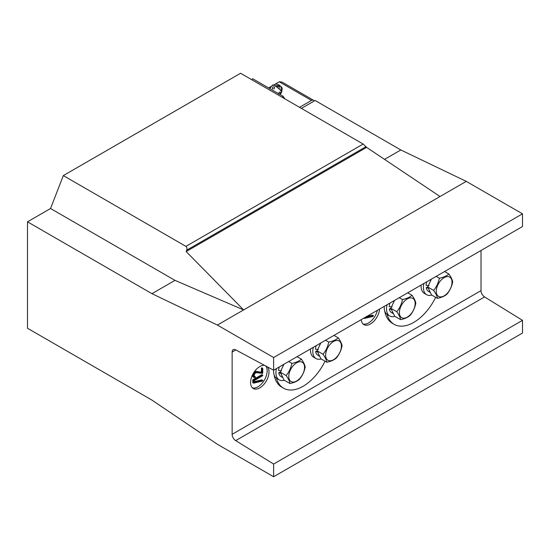 <?xml version="1.0" encoding="UTF-8"?>
<svg xmlns="http://www.w3.org/2000/svg" width="550" height="550" viewBox="0 0 550 550"><rect width="100%" height="100%" fill="white"/><g stroke="black" fill="none" stroke-linecap="round" stroke-linejoin="round"><path stroke-width="0.82" d="M63.319 175.594L185.914 246.373L363.165 144.045L240.563 73.26L63.319 175.594L50.545 208.512L27.5 221.822L27.5 328.261L151.944 400.104L217.387 444.276L273.618 476.74L522.5 333.046L522.5 320.354L273.618 464.042L273.618 476.74M185.914 246.373C186.959 247.191 187.22 248.462 186.697 250.181L186.161 251.556L243.629 309.918L217.387 325.064L273.618 357.527L273.618 370.226L235.696 349.862A5.211 3.011 -120 0 0 233.214 349.669A5.211 3.011 -120 0 0 232.134 352.062L232.134 434.308A5.211 3.011 -120 0 0 235.696 440.619L273.618 464.042M217.387 325.064L151.944 293.666L27.5 221.822M50.545 208.512L174.989 280.363L151.944 293.666M312.262 102.3A0.784 0.454 120 0 0 311.871 102.341L301.407 108.384L315.095 100.478L400.826 149.971L466.269 181.369L243.629 309.918L174.989 280.363M273.618 357.527L522.5 213.833L466.269 181.369M481.016 250.484L481.016 290.62A5.211 3.011 -120 0 0 484.578 296.931L522.5 320.354M384.684 310.846A39.105 22.578 120 0 0 392.329 323.276L394.178 324.342A39.105 22.578 120 0 0 435.641 297.309M522.5 213.833L522.5 226.531L273.618 370.226A39.105 22.578 120 0 0 273.639 370.528M274.065 374.708A39.105 22.578 120 0 0 281.717 387.138L283.559 388.204A39.105 22.578 120 0 0 325.022 361.171M264.55 365.358A13.035 7.528 120 0 0 259.793 366.575A13.035 7.528 120 0 0 251.274 378.063A13.035 7.528 120 0 0 253.275 388.506A13.035 7.528 120 0 0 265.602 382.126A13.035 7.528 120 0 0 267.506 366.946M361.226 319.639A13.035 7.528 120 0 0 363.887 324.644A13.035 7.528 120 0 0 373.533 321.564A13.035 7.528 120 0 0 379.582 309.045M440.034 196.522L366.603 147.379L363.165 144.045M186.161 251.556L366.603 147.379M400.826 149.971L384.533 159.376M252.416 387.86A13.035 7.528 120 0 0 264.179 380.401A13.035 7.528 120 0 0 265.774 366.011M363.027 323.998A13.035 7.528 120 0 0 377.376 310.317M252.78 379.981L253.481 380.531A0.688 0.399 120 0 0 253.461 380.689L253.584 383.13A0.598 0.344 120 0 0 253.694 383.13L262.453 381.067L262.762 380.387L261.917 379.857A0.667 0.385 120 0 0 261.8 379.857L262.536 380.284L254.127 382.243L254.127 380.669L262.446 375.863A0.639 0.371 120 0 0 262.604 375.739L262.701 375.609A3.114 1.801 120 0 0 262.735 375.492A1.292 0.749 120 0 0 262.756 375.416L262.776 375.306A0.626 0.364 120 0 0 262.776 375.231L261.855 374.653A0.639 0.371 120 0 0 261.711 374.708L253.055 379.699A0.722 0.412 120 0 0 252.897 379.823L252.739 380.105A0.688 0.399 120 0 0 252.725 380.263L252.842 382.704M261.8 379.857L254.127 381.645M261.958 367.861L262.694 368.287L261.587 367.984A0.619 0.358 120 0 0 261.463 368.163L261.374 372.185L256.369 371.388A5.287 3.053 120 0 0 255.606 371.436A2.791 1.609 120 0 0 255.014 371.676A3.272 1.891 120 0 0 254.808 371.8A2.984 1.726 120 0 0 254.616 371.944A2.791 1.609 120 0 0 253.976 372.584A3.554 2.056 120 0 0 253.378 373.491A4.056 2.344 120 0 0 253.083 374.11A3.334 1.925 120 0 0 252.89 374.674A3.217 1.856 120 0 0 252.766 375.224A3.479 2.007 120 0 0 252.725 375.774A3.259 1.877 120 0 0 252.746 376.138A2.764 1.595 120 0 0 252.814 376.447A2.661 1.533 120 0 0 252.931 376.709A2.743 1.581 120 0 0 253.089 376.922A2.736 1.581 120 0 0 253.303 377.087L254.038 377.513A2.736 1.581 120 0 0 254.306 377.616A4.098 2.365 120 0 0 255.042 377.616L255.482 376.998A1.107 0.639 120 0 0 255.454 376.888L255.365 376.791A0.619 0.358 120 0 0 255.262 376.791A3.926 2.262 -60 0 1 254.808 376.791A2.097 1.21 -60 0 1 254.533 376.702A2.097 1.21 -60 0 1 254.526 376.695A1.918 1.107 -60 0 1 254.231 376.344A2.097 1.21 -60 0 1 254.127 375.774A2.234 1.292 -60 0 1 254.155 375.389A2.516 1.451 -60 0 1 254.258 374.962A2.812 1.622 -60 0 1 254.409 374.529A2.393 1.382 -60 0 1 254.602 374.131A2.661 1.533 -60 0 1 254.719 373.924A2.289 1.32 -60 0 1 254.836 373.739A2.014 1.162 -60 0 1 255.255 373.237A2.138 1.238 -60 0 1 255.736 372.866A2.282 1.313 -60 0 1 255.991 372.742A2.262 1.306 -60 0 1 256.231 372.673L262.549 373.395A0.598 0.344 120 0 0 262.721 373.154L262.776 368.486L262.329 368.411A0.619 0.358 120 0 0 262.199 368.589L262.109 372.611L257.104 371.814A5.287 3.053 120 0 0 256.348 371.862A2.791 1.609 120 0 0 255.75 372.103A3.272 1.891 120 0 0 255.544 372.226A2.984 1.726 120 0 0 255.358 372.364A2.791 1.609 120 0 0 254.712 373.01A3.554 2.056 120 0 0 254.114 373.918A4.056 2.344 120 0 0 253.825 374.529A3.334 1.925 120 0 0 253.626 375.1A3.217 1.856 120 0 0 253.502 375.65A3.479 2.007 120 0 0 253.461 376.2A3.259 1.877 120 0 0 253.488 376.564A2.764 1.595 120 0 0 253.55 376.867A2.661 1.533 120 0 0 253.667 377.128A2.743 1.581 120 0 0 253.825 377.348A2.736 1.581 120 0 0 254.038 377.513M254.623 376.365L255.365 376.791L254.623 376.365A0.619 0.358 120 0 0 254.526 376.365A3.926 2.262 -60 0 1 254.244 376.379M373.368 315.597L372.625 315.171A0.667 0.385 120 0 0 372.508 315.171L366.582 316.553M262.701 375.086L262.597 375.079A0.639 0.371 120 0 0 262.446 375.134L253.791 380.126A0.722 0.412 120 0 0 253.639 380.249L253.522 380.408M261.917 379.857L262.659 380.284A0.667 0.385 120 0 0 262.536 380.284M252.808 379.94L253.543 380.366M256.369 371.388L257.104 371.814M261.374 372.185L262.109 372.611M254.526 376.365L255.262 376.791M364.169 317.948L364.286 318.45A0.598 0.344 120 0 0 364.396 318.443L373.044 316.422L373.361 315.597A0.667 0.385 120 0 0 373.244 315.597L364.849 317.556M372.508 315.171L373.244 315.597M387.09 314.421A39.105 22.578 120 0 0 394.178 324.342M276.478 378.283A39.105 22.578 120 0 0 283.559 388.204M451.976 283.264A11.144 6.435 -60 0 1 439.45 296.766A11.144 6.435 -60 0 1 441.011 280.204A11.144 6.435 -60 0 1 451.976 283.264M437.463 298.361C437.168 296.271 435.896 293.624 433.647 290.414C436.528 286.914 438.426 282.851 439.354 278.231C443.499 277.386 446.676 275.976 448.876 274.003C451.117 277.214 452.389 279.861 452.684 281.951C451.756 286.571 449.852 290.634 446.978 294.126C444.778 296.099 441.609 297.509 437.463 298.361L431.53 294.938L427.721 286.983L433.647 290.414M444.579 271.521L448.876 274.003M436.157 276.382L439.354 278.231M431.399 279.132L427.721 286.983M426.752 281.813A11.859 6.848 -60 0 0 426.099 285.381L428.986 285.746M429.832 282.473A11.859 6.848 -60 0 1 431.31 279.317M430.114 291.988A11.859 6.848 -60 0 1 429.131 289.933M430.354 292.476L428.539 291.431A11.859 6.848 -60 0 1 426.223 287.691L428.862 288.2M427.817 286.77L426.223 287.691M431.805 295.096A15.641 9.034 -60 0 1 426.649 294.704A15.641 9.034 -60 0 1 423.411 287.547A15.641 9.034 -60 0 1 423.913 283.456M445.033 271.26A15.641 9.034 -60 0 1 445.204 271.886M426.649 294.704L424.346 293.377A15.641 9.034 -60 0 1 421.101 286.213A15.641 9.034 -60 0 1 421.149 285.044M415.106 304.556A11.144 6.435 -60 0 1 402.579 318.051A11.144 6.435 -60 0 1 404.14 301.496A11.144 6.435 -60 0 1 415.106 304.556M400.592 319.646C400.29 317.563 399.025 314.909 396.777 311.699C399.658 308.199 401.555 304.143 402.483 299.516C406.629 298.671 409.805 297.261 412.005 295.288C414.246 298.499 415.518 301.153 415.814 303.236C414.886 307.863 412.981 311.919 410.107 315.418C407.908 317.391 404.738 318.801 400.592 319.646L394.659 316.222L390.844 308.275L396.777 311.699M407.708 292.806L412.005 295.288M399.286 297.674L402.483 299.516M394.529 300.417L390.844 308.275M389.881 303.098A11.859 6.848 -60 0 0 389.228 306.673L392.116 307.031M392.961 303.758A11.859 6.848 -60 0 1 394.439 300.609M393.243 313.28A11.859 6.848 -60 0 1 392.26 311.218M393.477 313.768L391.669 312.716A11.859 6.848 -60 0 1 389.352 308.976L391.992 309.485M390.947 308.055L389.352 308.976M394.934 316.381A15.641 9.034 -60 0 1 389.778 315.996A15.641 9.034 -60 0 1 386.533 308.832A15.641 9.034 -60 0 1 387.035 304.741M408.155 292.545A15.641 9.034 -60 0 1 408.334 293.171M389.778 315.996L387.475 314.662A15.641 9.034 -60 0 1 384.23 307.505A15.641 9.034 -60 0 1 384.278 306.336M341.364 347.126A11.144 6.435 -60 0 1 328.838 360.628A11.144 6.435 -60 0 1 330.399 344.066A11.144 6.435 -60 0 1 341.364 347.126M326.844 362.223C326.549 360.133 325.277 357.486 323.036 354.276C325.909 350.776 327.814 346.713 328.742 342.093C332.887 341.248 336.064 339.838 338.257 337.865C340.505 341.076 341.77 343.722 342.072 345.812C341.144 350.433 339.24 354.496 336.366 357.995C334.166 359.961 330.99 361.377 326.844 362.223L320.911 358.799L317.103 350.852L323.036 354.276M333.96 335.383L338.257 337.865M325.538 340.244L328.742 342.093M320.788 342.994L317.103 350.852M316.14 345.675A11.859 6.848 -60 0 0 315.48 349.243L318.374 349.607M319.22 346.335A11.859 6.848 -60 0 1 320.698 343.179M319.502 355.85A11.859 6.848 -60 0 1 318.512 353.794M319.736 356.345L317.921 355.293A11.859 6.848 -60 0 1 315.611 351.553L318.251 352.062M317.206 350.632L315.611 351.553M321.186 358.957A15.641 9.034 -60 0 1 316.03 358.566A15.641 9.034 -60 0 1 312.792 351.409A15.641 9.034 -60 0 1 313.294 347.318M334.414 335.122A15.641 9.034 -60 0 1 334.593 335.748M316.03 358.566L313.727 357.239A15.641 9.034 -60 0 1 310.489 350.075A15.641 9.034 -60 0 1 310.53 348.913M304.494 368.418A11.144 6.435 -60 0 1 291.968 381.92A11.144 6.435 -60 0 1 293.528 365.358A11.144 6.435 -60 0 1 304.494 368.418M289.974 383.508C289.678 381.425 288.406 378.771 286.165 375.561C289.039 372.061 290.943 368.005 291.871 363.385C296.017 362.533 299.186 361.123 301.386 359.15C303.634 362.361 304.899 365.014 305.195 367.098C304.267 371.724 302.369 375.781 299.489 379.28C297.296 381.253 294.119 382.663 289.974 383.508L284.041 380.084L280.232 372.137L286.165 375.561M297.089 356.668L301.386 359.15M288.668 361.536L291.871 363.385M283.91 364.279L280.232 372.137M279.269 366.96A11.859 6.848 -60 0 0 278.609 370.535L281.504 370.899M282.349 367.62A11.859 6.848 -60 0 1 283.821 364.471M282.631 377.142A11.859 6.848 -60 0 1 281.641 375.079M282.865 377.63L281.05 376.585A11.859 6.848 -60 0 1 278.733 372.838L281.38 373.347M280.335 371.917L278.733 372.838M284.316 380.243A15.641 9.034 -60 0 1 279.159 379.857A15.641 9.034 -60 0 1 275.921 372.694A15.641 9.034 -60 0 1 276.423 368.603M297.543 356.407A15.641 9.034 -60 0 1 297.722 357.033M279.159 379.857L276.856 378.524A15.641 9.034 -60 0 1 273.618 371.367A15.641 9.034 -60 0 1 273.659 370.198M274.684 84.432L279.242 81.799L282.006 82.074L313.459 100.231A3.912 2.255 -60 0 1 314.112 101.049M268.62 87.931L271.652 86.178M299.558 107.319L311.499 100.423A3.912 2.255 -60 0 1 313.459 100.231M251.817 79.757L252.649 78.712L283.071 96.277L284.873 98.842M282.232 97.316L283.071 96.277M280.424 92.18C280.376 93.624 279.847 94.291 278.829 94.167C278.657 92.599 279.187 91.933 280.424 92.18L280.273 92.042M280.012 94.511L281.648 92.469A5.864 1.238 -141.2 0 0 281.222 91.19A5.864 1.238 -141.2 0 0 276.396 86.735A5.864 1.238 -141.2 0 0 272.504 85.119L269.727 88.578M272.607 88.825C274.113 89.073 274.732 88.495 274.478 87.093C273.048 86.563 272.339 87.065 272.346 88.591L272.607 88.825M281.889 91.156A5.809 1.231 -141.2 0 0 281.586 90.674A5.809 1.231 -141.2 0 0 281.153 90.111L280.968 86.501L281.662 87.347L282.212 88.337L281.889 91.156M281.504 87.361L281.009 87.017M278.671 85.662L274.828 85.745M273.068 85.442C274.725 84.074 276.347 83.799 277.936 84.617A1.952 0.412 -141.2 0 1 280.273 85.965L280.968 86.501M235.696 440.619L484.578 296.931M232.134 434.308L481.016 290.62M232.134 352.062L235.826 349.931M186.697 250.181L366.073 146.623M261.711 374.708L262.446 375.134M261.855 374.653L262.597 375.079M252.78 382.669L253.516 383.096M252.739 382.601L253.474 383.027M252.725 382.484L253.461 382.91M252.725 380.263L253.461 380.689M252.739 380.105L253.481 380.531M252.897 379.823L253.639 380.249M253.055 379.699L253.791 380.126M261.374 368.445L262.109 368.871M261.394 368.321L262.13 368.748M261.463 368.163L262.199 368.589M261.587 367.984L262.329 368.411M261.711 367.881L262.446 368.308M261.841 367.833L262.577 368.259M254.327 376.516L254.808 376.791M253.089 376.922L253.825 377.348M252.931 376.709L253.667 377.128M252.814 376.447L253.55 376.867M252.746 376.138L253.488 376.564M252.725 375.774L253.461 376.2M252.766 375.224L253.502 375.65M252.89 374.674L253.626 375.1M253.083 374.11L253.825 374.529M253.378 373.491L254.114 373.918M253.976 372.584L254.712 373.01M254.616 371.944L255.358 372.364M254.808 371.8L255.544 372.226M255.014 371.676L255.75 372.103M255.606 371.436L256.348 371.862M363.832 318.141L364.183 318.34M372.625 315.171L373.361 315.597M311.499 100.423L279.242 81.799M261.958 379.871L262.701 380.297M252.808 382.69L253.543 383.116M254.664 376.379L255.399 376.805M372.666 315.184L373.402 315.611M279.194 88.983L279.153 86.213L276.437 86.769M279.153 86.213L279.744 86.405L278.843 85.676L279.153 86.213"/></g></svg>
